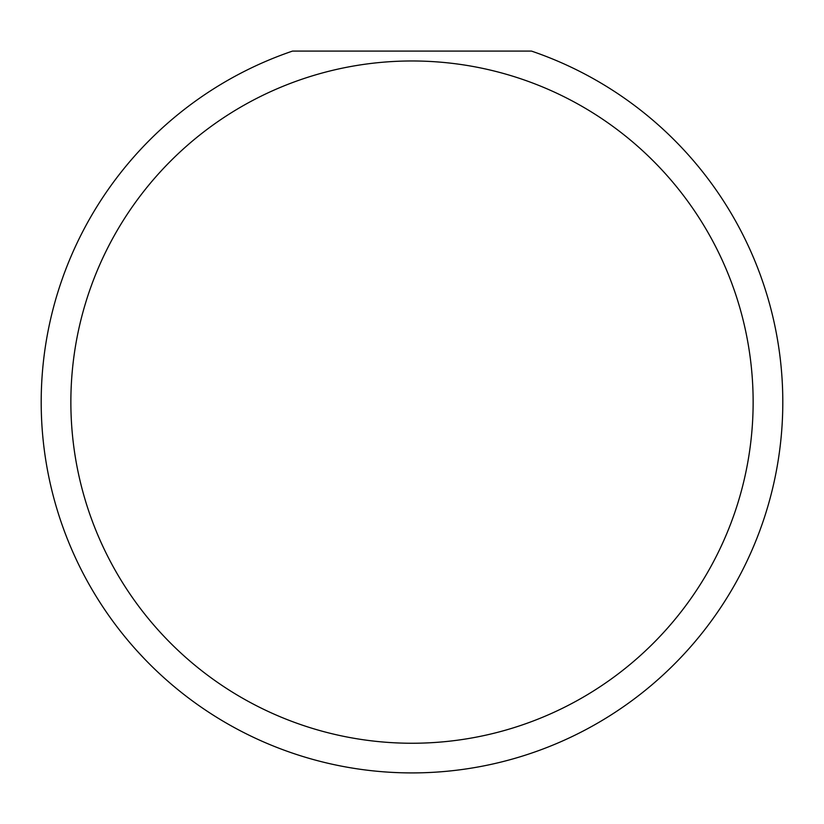 <?xml version="1.0" encoding="UTF-8"?>
<svg xmlns="http://www.w3.org/2000/svg" width="824" height="824" viewBox="0 0 824 824"><rect width="100%" height="100%" fill="white"/><g stroke="black" fill="none" stroke-linecap="round" stroke-linejoin="round"><path stroke-width="1.24" d="M753.136 402.112A341.136 341.136 0 0 0 412 60.976A341.136 341.136 0 0 0 70.864 402.112A341.136 341.136 0 0 0 412 743.248A341.136 341.136 0 0 0 753.136 402.112M531.48 51.088A370.8 370.8 0 0 1 412 772.912A370.8 370.8 0 0 1 292.52 51.088L531.48 51.088M136.712 650.527L143.767 658.129"/></g></svg>
